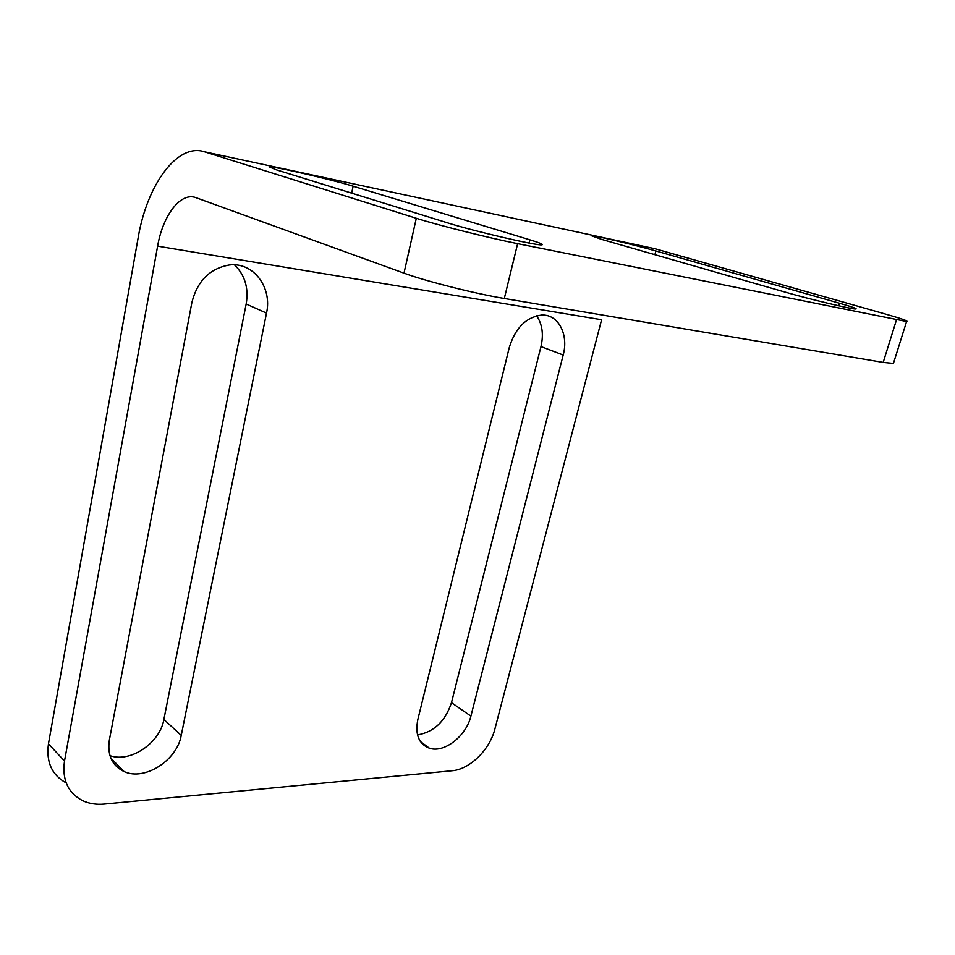 <?xml version="1.0" encoding="UTF-8"?>
<svg xmlns="http://www.w3.org/2000/svg" width="955" height="955" viewBox="0 0 955 955"><rect width="100%" height="100%" fill="white"/><g stroke="black" fill="none" stroke-linecap="round" stroke-linejoin="round"><path stroke-width="1.43" d="M64.51 761.028L157.623 246.151L601.602 319.746L494.917 728.928C489.843 749.663 469.8 769.408 452.061 770.757L104.286 804.074C96.276 804.814 89.006 803.656 82.476 800.588C67.936 792.829 61.944 779.638 64.51 761.028L48.454 743.85L138.141 237.807C146.903 184.96 177.344 142.558 204.597 151.809L416.308 218.277C438.381 225.296 488.614 237.891 517.634 243.656L906.593 321.513C908.981 321.238 901.496 318.624 884.139 313.682L654.796 248.694L204.597 151.809M893.737 362.446L893.426 363.425L883.196 362.411L504.312 298.497L517.634 243.656M157.623 246.151C162.863 215.221 180.793 191.645 196.062 197.709L404.001 273.154C425.632 281.164 475.339 293.734 504.312 298.497M124.078 771.556C144.671 781.262 177.069 760.323 181.235 735.386L266.517 313.097C272.438 287.467 253.397 261.813 229.26 265.001C209.79 268.498 197.327 281.021 191.871 302.544L109.347 740.161C107.199 755.262 112.105 765.719 124.078 771.556L110.828 758.127M429.44 748.231C444.242 753.316 466.327 735.983 470.899 716.131L563.187 355.045C568.929 334.381 558.186 313.885 541.413 315.102C526.014 317.275 515.306 328.054 509.302 347.429L417.813 719.664C414.936 734.562 418.815 744.088 429.44 748.231L420.355 741.486M109.944 755.644C130.549 763.021 159.986 742.906 163.878 719.461L246.175 304C248.849 288.124 244.958 275.076 234.488 264.845M417.502 734.908C433.952 732.091 445.281 721.347 451.476 702.677L540.972 346.581C543.765 334.453 542.321 324.187 536.626 315.819M48.454 743.85C45.995 762.054 51.904 775.066 66.17 782.885M448.48 223.136L275.852 169.668L269.465 166.922C272.629 165.931 332.054 179.659 353.135 186.201L529.918 239.824C540.053 242.916 544.004 244.587 541.772 244.838C537.176 245.853 473.776 231.146 448.48 223.136M784.831 292.039L601.423 239.311L591.372 235.718C593.891 235.24 635.206 245.017 655.882 250.974L839.433 303.224C852.194 306.889 857.65 308.811 855.811 309.014C852.457 309.432 808.885 299.034 784.831 292.039M883.196 362.411L896.47 319.889M404.001 273.154L416.308 218.277M654.891 254.687L655.882 250.974M838.669 305.791L839.433 303.224M351.667 193.149L353.135 186.201M529.118 243.059L529.918 239.824M470.899 716.131L451.476 702.677M563.187 355.045L540.972 346.581M181.235 735.386L163.878 719.461M266.517 313.097L246.175 304M893.426 363.425L906.593 321.513"/></g></svg>
